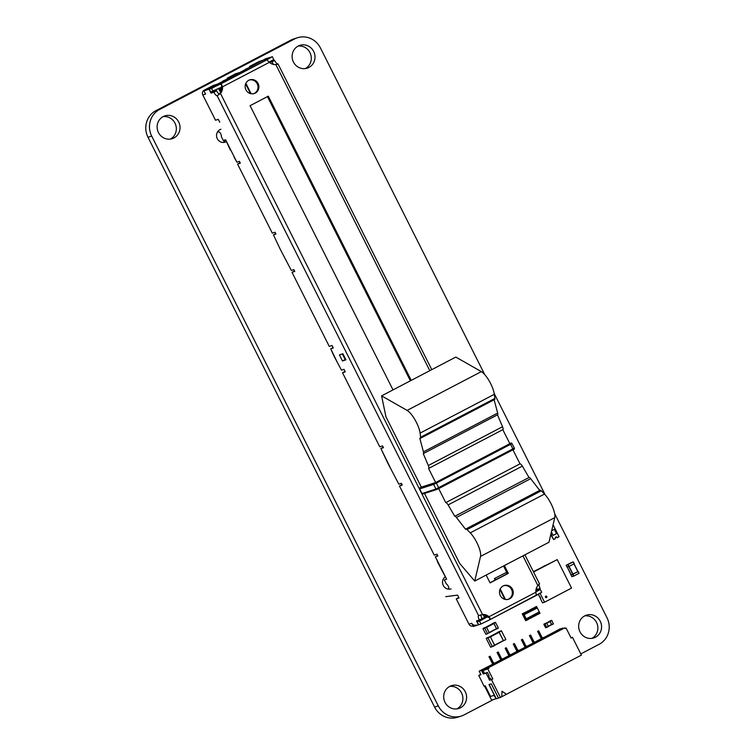 <?xml version="1.0" encoding="UTF-8"?>
<svg xmlns="http://www.w3.org/2000/svg" width="755" height="755" viewBox="0 0 755 755"><rect width="100%" height="100%" fill="white"/><g stroke="black" fill="none" stroke-linecap="round" stroke-linejoin="round"><path stroke-width="1.13" d="M484.691 374.546L320.422 47.933A19.951 19.007 72.2 0 0 297.432 37.75L293.742 38.939A19.951 19.007 72.2 0 0 290.892 40.128L155.917 110.655A19.951 19.007 72.2 0 0 148.008 137.278L434.578 707.067A19.951 19.007 72.2 0 0 457.568 717.25L461.258 716.061A19.951 19.007 72.2 0 0 464.108 714.872L493.421 699.555M297.432 37.75A19.951 19.007 72.2 0 0 294.592 38.939L159.616 109.466A19.951 19.007 72.2 0 0 151.698 136.089L438.277 705.878A19.951 19.007 72.2 0 0 461.258 716.061M580.803 653.896L599.083 644.345A19.951 19.007 72.2 0 0 606.992 617.722L554.661 513.664M545.167 494.799L494.176 393.412M170.337 139.099A11.976 11.41 72.2 0 0 175.736 124.962A11.976 11.41 72.2 0 0 163.108 116.638M173.943 137.948A11.976 11.41 72.2 0 0 179.095 122.867A11.976 11.41 72.2 0 0 164.901 115.874A11.976 11.41 72.2 0 0 157.72 130.766A11.976 11.41 72.2 0 0 172.234 138.665A11.976 11.41 72.2 0 0 173.943 137.948M223.15 142.459A6.786 6.465 72.2 0 0 225.216 139.883M220.941 129.247A6.786 6.465 72.2 0 0 216.864 137.684A6.786 6.465 72.2 0 0 226.481 141.515M445.384 576.735A6.786 6.465 72.2 0 0 451.065 588.909M305.313 68.573A11.976 11.41 72.2 0 0 310.711 54.445A11.976 11.41 72.2 0 0 298.083 46.112M308.918 67.431A11.976 11.41 72.2 0 0 314.071 52.34A11.976 11.41 72.2 0 0 299.877 45.347A11.976 11.41 72.2 0 0 292.695 60.24A11.976 11.41 72.2 0 0 307.209 68.148A11.976 11.41 72.2 0 0 308.918 67.431M591.892 638.362A11.976 11.41 72.2 0 0 597.28 624.234A11.976 11.41 72.2 0 0 584.663 615.901M595.497 637.22A11.976 11.41 72.2 0 0 600.65 622.139A11.976 11.41 72.2 0 0 586.456 615.146A11.976 11.41 72.2 0 0 579.264 630.038A11.976 11.41 72.2 0 0 593.789 637.937A11.976 11.41 72.2 0 0 595.497 637.22M484.653 617.316A4.785 4.558 72.2 0 0 485.39 615.344M456.917 708.888A11.976 11.41 72.2 0 0 462.305 694.76A11.976 11.41 72.2 0 0 449.687 686.427M460.522 707.746A11.976 11.41 72.2 0 0 465.675 692.656A11.976 11.41 72.2 0 0 451.481 685.663A11.976 11.41 72.2 0 0 444.289 700.555A11.976 11.41 72.2 0 0 458.814 708.464A11.976 11.41 72.2 0 0 460.522 707.746M509.757 443.506L510.993 443.1A0.802 0.764 72.2 0 1 511.918 443.506L514.353 448.121L438.674 487.758L438.815 488.542L436.994 489.4A0.802 0.764 72.2 0 1 436.871 489.448A0.802 0.764 72.2 0 0 436.994 489.4L422.894 493.94A0.802 0.764 72.2 0 0 423.017 493.893A0.802 0.764 72.2 0 1 421.979 493.534A0.802 0.764 72.2 0 0 422.894 493.94M513.928 449.197L513.06 449.744L512.909 448.97L513.051 449.753C514.193 449.433 514.627 448.885 514.353 448.121L435.956 489.042L421.979 493.534L419.648 488.91A0.802 0.764 -107.8 0 1 419.969 487.843L435.644 482.53L421.318 487.135L385.947 416.798L421.318 487.135L419.969 487.843L433.946 483.342L419.969 487.843A0.802 0.764 -107.8 0 0 419.648 488.91L433.625 484.408A0.802 0.764 -107.8 0 1 433.946 483.342L435.758 482.492L433.946 483.342A0.802 0.764 -107.8 0 0 433.625 484.408L419.648 488.91L421.979 493.534L435.956 489.042A0.802 0.764 72.2 0 0 436.871 489.448A0.802 0.764 72.2 0 1 435.956 489.042L433.625 484.408L436.343 483.125L433.625 484.408L435.956 489.042L438.674 487.758L438.815 488.542L513.041 449.753L438.825 488.532M509.993 443.704L435.758 482.492L436.343 483.125L435.758 482.492L510.88 443.147L509.993 443.704L510.578 444.336L509.993 443.704M428.67 468.411L502.802 429.67L509.88 443.742L502.802 429.68A3.681 1.104 -117.6 0 0 502.858 429.652L428.623 468.44A3.681 1.104 -117.6 0 1 428.566 468.459L435.644 482.53L509.88 443.742L435.644 482.53L428.566 468.459A3.681 1.104 -117.6 0 0 428.302 465.524L423.253 453.623A3.681 1.104 -117.6 0 0 423.442 451.868L419.78 438.183A3.681 1.104 -117.6 0 0 420.639 437.23L494.874 398.451L494.327 394.318A15.572 4.672 -117.6 0 0 481.341 371.62L455.822 357.077L381.586 395.865L385.947 416.798L381.586 395.865L455.822 357.077L481.341 371.62A15.572 4.672 -117.6 0 1 494.327 394.318L494.874 398.451A3.681 1.104 -117.6 0 1 494.015 399.395M510.993 443.1A0.802 0.764 72.2 0 0 510.88 443.147A0.802 0.764 72.2 0 1 510.993 443.1L512.032 443.487L510.578 444.336L436.343 483.125L438.674 487.758L436.343 483.125L511.918 443.506M465.873 528.962L540.108 490.174A3.681 1.104 -117.6 0 1 541.316 490.778L467.081 529.566A3.681 1.104 -117.6 0 0 465.873 528.962A3.681 1.104 -117.6 0 0 465.637 529.359A3.681 1.104 -117.6 0 1 467.081 529.566L541.316 490.778L544.487 494.063L470.252 532.851L467.081 529.566L470.252 532.851L544.487 494.063A15.572 4.672 -117.6 0 1 554.774 517.628L480.539 556.416A15.572 4.672 -117.6 0 0 470.252 532.851A15.572 4.672 -117.6 0 1 480.539 556.416L554.774 517.628L548.96 542.26L474.725 581.048L480.539 556.416L474.725 581.048L459.738 563.523L424.489 493.43L459.738 563.523L474.725 581.048L548.96 542.26L554.774 517.628A15.572 4.672 -117.6 0 0 544.487 494.063L541.316 490.778A3.681 1.104 -117.6 0 0 539.872 490.571M539.721 490.373L530.671 478.67A3.681 1.104 -117.6 0 0 529.01 477.509L522.347 466.128A3.681 1.104 -117.6 0 0 519.997 463.863L512.928 449.81L519.997 463.863L445.761 502.651L438.693 488.598L445.761 502.651L519.997 463.863A3.681 1.104 -117.6 0 1 522.347 466.128L448.111 504.916A3.681 1.104 -117.6 0 0 445.761 502.651A3.681 1.104 -117.6 0 1 448.111 504.916L522.347 466.128L529.01 477.509L454.774 516.297L448.111 504.916L454.774 516.297L529.01 477.509A3.681 1.104 -117.6 0 1 530.671 478.67L456.435 517.458A3.681 1.104 -117.6 0 0 454.774 516.297A3.681 1.104 -117.6 0 1 456.435 517.458L530.671 478.67L539.721 490.373M465.637 529.359L456.435 517.458L465.637 529.359M420.091 433.106L420.639 437.23L494.874 398.451A3.681 1.104 -117.6 0 1 494.638 399.518L420.403 438.306A3.681 1.104 -117.6 0 0 420.639 437.23L420.091 433.106A15.572 4.672 -117.6 0 0 407.105 410.409L381.586 395.865L407.105 410.409L481.341 371.62L407.105 410.409A15.572 4.672 -117.6 0 1 420.091 433.106L494.327 394.318L420.091 433.106M502.802 429.67A3.681 1.104 -117.6 0 0 502.537 426.735L497.488 414.844A3.681 1.104 -117.6 0 0 497.677 413.079L494.119 399.791L497.677 413.079L423.442 451.868L419.78 438.183A3.681 1.104 -117.6 0 0 420.403 438.306M512.909 448.97L510.578 444.336L512.909 448.97M423.423 453.529L497.488 414.835A3.681 1.104 -117.6 0 0 497.583 414.797A3.681 1.104 -117.6 0 0 497.677 413.079L423.442 451.868A3.681 1.104 -117.6 0 1 423.338 453.585A3.681 1.104 -117.6 0 1 423.253 453.623L428.302 465.524L502.537 426.735L497.488 414.844M502.858 429.652A3.681 1.104 -117.6 0 0 502.537 426.735L428.302 465.524A3.681 1.104 -117.6 0 1 428.623 468.44M259.947 61.268A3.596 3.426 72.2 0 0 258.889 61.608L249.443 66.544L249.801 67.261L249.443 66.544L252.359 65.93L261.664 60.711L249.443 66.544L261.664 60.711A3.596 3.426 72.2 0 1 262.013 60.56L262.013 60.56A3.596 3.426 72.2 0 0 261.664 60.711L258.889 61.608A3.596 3.426 72.2 0 1 259.409 61.391L262.013 60.56M235.947 73.594L227.17 78.18L227.538 78.897L227.17 78.18L230.086 77.567L238.722 72.707L227.17 78.18L235.947 73.594L238.863 72.98L235.947 73.594M220.394 90.713L219.809 91.025L220.394 90.713M475.867 625.102A3.596 3.426 72.2 0 1 471.733 623.262L468.959 624.159A3.596 3.426 72.2 0 0 473.102 625.989A3.596 3.426 72.2 0 1 468.959 624.159L456.246 598.875L459.021 597.979L457.587 595.129L445.743 596.667L457.587 595.129L459.021 597.979L456.246 598.875L458.795 597.545L456.246 598.875L468.959 624.159L471.733 623.262L473.347 626.471L478.425 624.838L476.462 620.921L479.349 619.987A4.388 1.321 -117.6 0 1 478.585 615.693A4.388 1.321 -117.6 0 1 478.651 615.665L482.539 614.495L478.651 615.665L217.147 95.725L220.498 93.478A8.777 8.362 72.2 0 0 222.48 86.834A8.777 8.362 72.2 0 1 220.498 93.478L482.539 614.495A8.777 8.362 72.2 0 1 488.995 616.741L535.899 592.231L536.182 594.572L535.899 592.231A8.777 8.362 72.2 0 1 537.881 585.578L539.381 583.926L537.881 585.578L522.932 555.859L537.881 585.578A8.777 8.362 72.2 0 0 535.899 592.231L488.995 616.741A8.777 8.362 72.2 0 0 482.539 614.495L220.498 93.478L217.147 95.725A4.388 1.321 -117.6 0 1 213.901 92.214L216.6 90.808L211.013 93.148L209.05 89.232L203.963 90.864L205.577 94.073L202.802 94.96A3.596 3.426 72.2 0 1 204.227 90.166L213.674 85.23L216.591 84.617L213.674 85.23L204.227 90.166A3.596 3.426 72.2 0 0 202.802 94.96L215.524 120.243L218.289 119.356L219.724 122.206L218.289 119.356L215.524 120.243L202.802 94.96L205.577 94.073L203.963 90.864L211.749 87.816L209.05 89.232L203.963 90.864L206.662 89.458M234.107 157.2L236.891 162.193L239.429 161.372L240.326 163.155L237.551 164.052L240.099 162.712L237.551 164.052L272.3 233.135L275.075 232.247L275.971 234.022L273.423 234.843L275.764 233.625L273.423 234.843L280.209 249.188L291.336 270.45L293.874 269.639L294.771 271.423L292.006 272.31L329.255 346.385L332.03 345.488L333.285 347.98L330.737 348.801L333.078 347.583L330.737 348.801L333.936 356.02L341.486 370.167L344.025 369.355L345.28 371.847L342.506 372.734L379.765 446.809L382.54 445.922L383.436 447.696L380.888 448.517L383.229 447.29L380.888 448.517L387.674 462.862L398.8 484.125L401.349 483.313L402.236 485.087L399.47 485.984L434.219 555.067L436.985 554.179L437.881 555.963L435.342 556.775L437.683 555.557L435.342 556.775L446.63 579.208L444.317 579.953L445.894 583.105A1.595 0.481 62.4 0 0 446.828 584.323A1.595 0.481 62.4 0 1 445.894 583.105L444.317 579.953L446.63 579.208L441.156 568.874M337.636 363.032L330.737 348.801L333.285 347.98L332.03 345.488L329.255 346.385L292.006 272.31L294.554 270.979L292.006 272.31L294.771 271.423L293.874 269.639L291.336 270.45L283.899 256.2M391.364 469.874L380.888 448.517L383.436 447.696L382.54 445.922L379.765 446.809L342.506 372.734L345.063 371.403L342.506 372.734L345.28 371.847L344.025 369.355L341.486 370.167L333.936 356.02M437.466 561.862L441.203 568.959L435.342 556.775L437.881 555.963L436.985 554.179L434.219 555.067L399.47 485.984L402.019 484.653L399.47 485.984L402.236 485.087L401.349 483.313L398.8 484.125L387.674 462.862M250.518 93.62L245.62 83.88L250.518 93.62M221.111 91.081L220.035 91.459L218.544 88.505L220.035 91.459L221.111 91.081M216.449 84.343L207.002 89.279A3.596 3.426 72.2 0 0 206.738 89.43A3.596 3.426 72.2 0 1 207.002 89.279L204.227 90.166L216.449 84.343M484.54 617.373L483.247 614.806L484.54 617.373M504.85 599.31L499.961 589.58L504.85 599.31M495.167 580.048L494.431 578.585L506.36 572.441L494.431 578.585L506.36 572.441L494.431 578.585L495.167 580.048M280.209 249.188L273.423 234.843L275.971 234.022L275.075 232.247L272.3 233.135L237.551 164.052L240.326 163.155L239.429 161.372L236.891 162.193L225.603 139.76L223.291 140.505L221.706 137.353A1.595 0.481 62.4 0 1 221.328 135.957A1.595 0.481 62.4 0 0 221.706 137.353L223.291 140.505L225.603 139.76L230.417 150.188M507.067 573.838L506.36 572.441L507.067 573.838M505.454 599.442L500.206 589.004L505.454 599.442M495.591 579.831L494.893 578.434L495.591 579.831M220.007 87.816A3.992 1.199 62.4 0 1 220.073 87.939L221.319 90.411L220.073 87.939L220.856 87.533L220.073 87.939A3.992 1.199 62.4 0 0 220.007 87.816M220.583 91.081L219.507 88.948A1.595 0.481 62.4 0 0 219.082 88.25A1.595 0.481 62.4 0 1 219.507 88.948L220.583 91.081M226.17 79.53L222.8 81.096L226.17 79.53M245.866 83.305L251.113 93.743L245.866 83.305M248.442 67.893L245.073 69.46L248.442 67.893M535.908 590.136L537.39 589.664A4.388 1.321 -117.6 0 1 536.578 587.673A4.388 1.321 -117.6 0 0 537.39 589.664L540.089 588.258L535.908 590.136M271.942 61.891A4.388 1.321 -117.6 0 0 273.64 64.468A4.388 1.321 -117.6 0 1 271.942 61.891L274.641 60.485L269.62 62.533L271.753 61.41L271.432 60.768L271.753 61.41L274.641 60.485L271.942 61.891M267.1 58.937L262.004 60.542L269.79 57.493L264.703 59.126L269.79 57.493L267.1 58.937M219.214 94.177A4.388 1.321 -117.6 0 1 216.6 90.808L213.712 91.733L211.013 93.148L213.901 92.214A4.388 1.321 -117.6 0 0 217.147 95.725L478.651 615.665A4.388 1.321 -117.6 0 0 479.349 619.987L476.462 620.921L478.425 624.838L473.347 626.471L471.733 623.262A3.596 3.426 72.2 0 0 476.037 625.036M448.612 588.504L448.678 588.466A2.397 0.717 -117.6 0 0 448.413 586.531A2.397 0.717 -117.6 0 0 446.828 584.323A2.397 0.717 -117.6 0 1 448.442 586.588A2.397 0.717 -117.6 0 1 448.612 588.504L447.875 589.079L448.612 588.504A2.397 0.717 -117.6 0 0 448.649 588.485L448.612 588.504M221.328 135.957A2.397 0.717 -117.6 0 0 220.526 133.437A2.397 0.717 -117.6 0 0 218.997 131.955L217.525 131.946L218.997 131.955A2.397 0.717 -117.6 0 1 220.526 133.437A2.397 0.717 -117.6 0 1 221.328 135.957M211.768 87.854L209.05 89.232L211.013 93.148L213.712 91.733L213.382 91.072M480.982 614.872A4.388 1.321 -117.6 0 0 482.049 618.581L479.349 619.987L482.049 618.581M479.718 620.61L479.387 619.968M431.775 369.639L278.038 63.967L275.839 64.571A8.777 8.362 72.2 0 1 269.384 62.325L267.638 60.636L269.384 62.325L222.48 86.834L221.659 84.654L221.46 87.674L220.394 87.637L221.46 87.674L221.659 84.654L222.48 86.834L269.384 62.325A8.777 8.362 72.2 0 0 275.839 64.571L277.887 63.986A8.777 8.362 72.2 0 1 277.047 64.364A8.777 8.362 72.2 0 0 277.887 63.986A4.388 1.321 -117.6 0 1 274.641 60.485A4.388 1.321 -117.6 0 0 277.887 63.986L277.406 64.269M539.051 584.37A4.388 1.321 -117.6 0 0 540.089 588.258A4.388 1.321 -117.6 0 1 539.051 584.37M537.749 590.287L537.428 589.646L537.749 590.287M486.664 615.976A8.777 8.362 72.2 0 0 480.246 615.042A8.777 8.362 72.2 0 1 486.664 615.976L487.607 617.184L486.664 615.976M217.147 95.725A8.777 8.362 72.2 0 0 221.574 88.911L221.092 87.278L221.574 88.911A8.777 8.362 72.2 0 1 217.147 95.725M410.38 380.813L267.449 96.612L410.38 380.813M490.014 582.747L507.379 573.668L503.519 565.995L507.379 573.668L508.304 573.375L504.368 565.552L508.304 573.375L490.014 582.747M253.755 93.658A7.182 6.842 72.2 0 0 249.367 80.011A7.182 6.842 72.2 0 1 253.755 93.658M508.087 599.347A7.182 6.842 72.2 0 0 503.698 585.701A7.182 6.842 72.2 0 1 508.087 599.347M275.839 64.571L429.793 370.677L275.839 64.571M268.299 96.168L250.075 105.691L393.015 389.891L250.075 105.691L268.299 96.168L411.239 380.369L268.299 96.168M490.08 582.888L508.304 573.375L490.08 582.888L486.154 575.074L490.08 582.888M245.951 89.854A7.182 6.842 72.2 0 0 257.851 90.647A7.182 6.842 72.2 0 0 252.264 79.549A7.182 6.842 72.2 0 0 245.951 89.854A7.182 6.842 72.2 0 0 258.54 84.588A7.182 6.842 72.2 0 0 249.82 79.841A7.182 6.842 72.2 0 0 245.951 89.854M500.282 595.553A7.182 6.842 72.2 0 0 512.192 596.337A7.182 6.842 72.2 0 0 506.605 585.238A7.182 6.842 72.2 0 0 500.282 595.553A7.182 6.842 72.2 0 0 512.872 590.278A7.182 6.842 72.2 0 0 504.161 585.54A7.182 6.842 72.2 0 0 500.282 595.553M490.203 618.6L487.56 616.75L477.226 621.912L480.605 620.148L477.226 621.912L479.538 621.167L480.973 624.017L478.661 624.762L477.226 621.912L478.661 624.762L480.973 624.017L479.538 621.167L487.56 616.75L490.203 618.6L489.599 619.836L480.973 624.017L489.504 619.883L490.203 618.6L488.995 616.741L490.203 618.6M267.638 60.636L267.025 59.768L272.329 56.672L273.763 59.522L269.148 62.099L273.763 59.522L272.329 56.672L267.025 59.768L267.638 60.636M220.12 84.277L267.025 59.768L211.589 88.41L213.023 91.261L210.711 92.006L220.394 87.637L213.023 91.261L211.589 88.41L209.277 89.156L212.655 87.391L209.069 88.543L263.061 60.334L272.329 56.672L263.061 60.334L209.069 88.543L212.655 87.391L209.277 89.156L210.711 92.006L209.277 89.156L220.12 84.277L221.659 84.654L220.12 84.277M489.599 619.836L541.712 592.279L540.278 589.438L537.966 590.174L535.842 591.288L540.278 589.438L541.712 592.279L536.399 595.384L536.182 594.572L536.399 595.384L489.693 619.789M540.278 589.438L535.871 591.873L540.278 589.438M479.425 620.044L486.909 616.137L479.425 620.044M342.912 353.784L345.95 359.833L342.487 360.956L339.439 354.897L342.912 353.784L345.95 359.833L342.487 360.956L345.186 359.54L342.374 353.953L345.186 359.54L345.714 359.371L342.487 360.956L339.439 354.897L342.912 353.784M551.037 625.008L551.707 624.583L550.093 621.384L551.782 620.497L548.913 621.695M553.424 623.904L551.745 624.781L553.424 623.904L551.782 620.497M550.593 620.676L548.904 621.554L550.093 621.384M551.65 624.687L548.356 626.405L551.65 624.687L549.97 621.337L546.242 623.092L548.989 621.648M548.366 626.546L545.638 627.764L543.874 624.394L546.724 623.139L548.366 626.546L546.686 627.424L545.034 624.026L546.724 623.139M545.535 623.319L543.845 624.206L545.034 624.026M497.328 632.539L501.377 630.765L505.831 639.466L503.462 640.702L499.168 632.152L497.356 632.718M502.556 641.203L505.831 639.466M505.859 639.664L503.462 640.702M497.451 632.662L489.504 636.824L499.046 632.152L503.349 640.57L494.619 645.138M503.377 640.769L494.704 645.308L490.25 636.578L486.192 638.362L490.674 647.262L503.349 640.57M486.192 638.362L488.551 637.126M486.201 638.352L488.032 637.975L492.364 646.714L494.723 645.478M484.644 627.65L482.955 628.538L484.795 628.151L487.551 633.756L485.861 634.304L482.992 628.736L486.484 627.273L489.202 632.681L487.522 633.568M489.24 632.879L496.507 628.679L489.127 632.53M492.194 623.904L485.588 627.348L493.789 623.385L496.507 628.679M498.347 628.122L496.667 629L498.319 627.924L495.45 622.346L493.751 622.894L492.071 623.772L493.902 623.394L496.63 628.802L495.724 629.302M493.761 622.894L492.1 623.951M578.047 571.601L570.997 574.933L571.894 576.716L573.819 576.065L579.066 573.309L578.16 571.535L578.943 573.385M571.894 576.716L567.25 567.033L571.186 574.848L573.007 574.225L577.99 571.62L574.045 563.796L577.99 571.62M573.215 561.984L566.165 565.316L567.062 567.099L568.977 566.448L574.234 563.692L573.328 561.918L574.111 563.768M567.062 567.099L566.165 565.316L571.639 562.456L573.328 561.918L574.234 563.692M550.905 534.04L553.67 539.542L555.359 538.664A1.199 1.142 -107.8 0 1 556.001 536.994A1.199 1.142 -107.8 0 1 557.379 537.598L559.068 536.72L553.34 525.329L552.905 525.546M550.744 534.691L553.67 539.542M557.379 537.598L556.963 537.739A1.199 1.142 -107.8 0 0 555.803 537.079M551.395 531.945L553.122 535.38L556.492 533.615L554.349 529.34L551.697 530.68M554.349 529.34L551.678 530.737M551.31 532.303L553.122 535.38M502.301 659.087L501.584 659.323A1.595 0.481 -117.6 0 1 500.405 658.039L501.075 657.69A1.595 0.481 -117.6 0 0 502.254 658.964L502.981 658.737M500.405 658.039L497.073 652.49L500.244 658.785A3.992 1.199 -117.6 0 0 500.839 659.851M501.075 657.69L498.215 651.99L497.073 652.49M497.536 652.348L498.215 651.99M478.764 675.442L484.021 686.163L485.182 685.785L490.552 696.478L494.015 695.355L496.158 698.809L488.995 684.568L491.297 683.822L498.46 698.064L500.433 697.431L491.477 679.632L489.627 680.227L486.041 673.101L483.266 673.988L481.482 670.431L479.17 671.176L480.963 674.734L478.764 675.442L480.784 674.385M479.17 671.176L495.761 662.654M495.705 662.531L503.859 658.417M503.802 658.303L511.956 654.189M494.204 663.315L493.487 663.551A1.595 0.481 -117.6 0 1 492.307 662.277L489.438 656.576L488.976 656.727L492.137 663.022A3.992 1.199 -117.6 0 0 492.741 664.079M562.673 628.528L560.153 628.858L544.355 637.267M506.501 694.26L501.782 696.723L501.99 691.221L506.501 694.26L581.416 655.123L572.46 637.314L570.988 637.786M537.569 631.34L538.032 631.189L540.891 636.89L541.571 636.531L538.702 630.831L537.569 631.34L540.731 637.626A3.992 1.199 -117.6 0 0 541.335 638.692M541.571 636.531A1.595 0.481 -117.6 0 0 542.751 637.805L543.468 637.579M492.307 662.277L492.977 661.918L490.118 656.227L488.976 656.727M492.977 661.918A1.595 0.481 -117.6 0 0 494.157 663.201L494.884 662.966M540.891 636.89A1.595 0.481 -117.6 0 0 542.071 638.164L542.751 637.805M542.798 637.928L542.071 638.164M511.899 654.075L536.258 641.495M536.192 641.382L544.298 637.144M529.472 635.568L529.934 635.417L532.794 641.118L533.474 640.769L530.605 635.068L529.472 635.568L532.634 641.863A3.992 1.199 -117.6 0 0 533.238 642.93M533.474 640.769A1.595 0.481 -117.6 0 0 534.653 642.043L535.37 641.807M510.399 654.859L509.682 655.085A1.595 0.481 -117.6 0 1 508.502 653.811L505.633 648.111L505.17 648.262L508.341 654.557A3.992 1.199 -117.6 0 0 508.936 655.623M532.794 641.118A1.595 0.481 -117.6 0 0 533.974 642.392L534.653 642.043M534.7 642.165L533.974 642.392M521.375 639.796L524.697 645.346L525.376 644.997L522.507 639.296L521.375 639.796L524.536 646.091A3.992 1.199 -117.6 0 0 525.131 647.158M525.376 644.997A1.595 0.481 -117.6 0 0 526.556 646.271L527.273 646.044M508.502 653.811L509.172 653.462L506.312 647.762L505.17 648.262M509.172 653.462A1.595 0.481 -117.6 0 0 510.352 654.736L511.078 654.5M518.496 650.621L517.779 650.857A1.595 0.481 -117.6 0 1 516.599 649.583L513.73 643.883L513.268 644.034L516.439 650.319A3.992 1.199 -117.6 0 0 517.033 651.386M524.697 645.346A1.595 0.481 -117.6 0 0 525.876 646.62L526.556 646.271M526.594 646.393L525.876 646.62M516.599 649.583L517.279 649.224L514.41 643.534L513.268 644.034M517.279 649.224A1.595 0.481 -117.6 0 0 518.449 650.499L519.176 650.272M481.482 670.431L488.466 667.713L564.721 627.867L565.08 628.575L566.09 628.047L571.11 638.022L572.46 637.314M562.466 628.113L560.106 629.349L564.721 627.867M548.545 635.578L553.122 633.832L548.545 635.578M504.198 659.398L548.064 636.474L544.6 637.588L500.735 660.512L504.198 659.398M494.836 664.098L492.807 665.155L494.912 664.249M497.252 662.371L500.49 661.333L497.366 662.607M556.501 632.067L558.521 631.01L556.501 632.067M500.433 697.431L501.782 696.733M498.451 698.045L496.158 698.809M496.29 698.734L489.136 684.521M488.466 667.713L488.815 668.42L487.805 668.949L492.826 678.924L489.627 680.227M491.477 679.632L492.826 678.924M486.041 673.101L487.39 672.394L489.183 675.952L488.513 676.31L489.58 678.443L490.259 678.094L490.976 679.519M483.266 673.988L487.39 672.394M488.815 668.42L482.511 670.789L484.616 673.29M484.2 669.912L483.842 669.194M483.908 671.865L483.172 672.101M489.438 656.576L490.118 656.227M538.032 631.189L538.702 630.831M529.934 635.417L530.605 635.068M505.633 648.111L506.312 647.762M521.837 639.655L522.507 639.296M513.73 643.883L514.41 643.534M544.874 638.145L544.6 637.588M484.521 686.002L491.628 700.13L495.752 698.8M501.99 691.269L506.454 694.279M487.805 668.949L483.191 670.44M566.09 628.047L564.995 628.405M490.259 678.094L489.523 678.33M536.409 614.155A0.982 0.934 72.2 0 1 537.088 614.683L540.014 613.324L539.363 612.041L535.172 614.155M538.541 613.645L539.617 613.532M537.258 607.803L539.363 612.041L536.569 606.491L534.483 607.586A0.982 0.934 72.2 0 1 533.945 608.955A0.982 0.934 72.2 0 1 532.813 608.455L531.124 609.342M533.502 608.983A0.982 0.934 72.2 0 0 533.653 607.851M531.36 609.493L532.813 608.455M529.68 610.974A0.982 0.934 72.2 0 0 529.821 609.851M527.537 611.493L528.991 610.446A0.982 0.934 72.2 0 0 530.123 610.955A0.982 0.934 72.2 0 0 530.661 609.578M527.698 610.955L528.509 611.154L526.83 611.578A0.982 0.934 72.2 0 1 526.301 612.947A0.982 0.934 72.2 0 1 525.169 612.447L523.073 613.541L526.518 620.384L525.678 620.648L522.243 613.806L523.073 613.541M525.848 612.975A0.982 0.934 72.2 0 0 525.999 611.843M523.715 613.494L525.169 612.447M530.897 617.637L531.964 617.533L529.444 618.685A0.982 0.934 72.2 0 0 528.755 618.156M537.919 614.419A0.982 0.934 72.2 0 0 536.786 613.919A0.982 0.934 72.2 0 0 536.258 615.287L533.266 616.684A0.982 0.934 72.2 0 0 532.577 616.155M535.182 607.501L536.569 606.491M534.719 615.646L535.795 615.533M534.096 616.42A0.982 0.934 72.2 0 0 532.964 615.92A0.982 0.934 72.2 0 0 532.435 617.288L531.964 617.533M530.274 618.42A0.982 0.934 72.2 0 0 529.142 617.911A0.982 0.934 72.2 0 0 528.604 619.289L527.075 619.638M522.243 613.806L523.47 613.334M535.342 606.963L536.173 606.699M539.127 611.975L525.876 619.053M535.21 614.221L525.867 619.1M533.096 610.021L536.88 607.945M528.141 619.525L526.518 620.384M533.058 609.946L523.725 614.825M523.876 612.956L524.706 612.692M523.847 613.419L524.678 613.154M527.669 611.418L528.509 611.154M531.52 608.964L532.351 608.69M531.501 609.427L532.332 609.153M535.323 607.426L536.154 607.162M537.154 608.049L523.762 614.853M524.197 614.825L526.169 618.741M546.818 596.526A0.802 0.764 72.2 0 0 545.903 596.12A0.802 0.764 72.2 0 0 545.469 597.233A0.802 0.764 72.2 0 0 546.394 597.639A0.802 0.764 72.2 0 0 546.818 596.526M546.365 597.649A0.802 0.764 72.2 0 0 546.771 596.544A0.802 0.764 72.2 0 0 545.874 596.129M533.379 571.658L557.228 559.615L571.554 588.098L544.563 602.207L540.023 593.175M544.563 602.207L542.524 602.858L540.297 598.422M539.806 596.497L540.637 598.309L538.504 594.855M538.551 593.996L538.844 594.751L538.07 594.27M538.438 590.023L538.07 589.306M533.341 571.582L534.521 571.148L533.417 571.733M533.549 571.988L557.228 559.615M542.92 566.675L544.61 565.788L542.958 566.741M539.391 596.62L540.637 598.309M538.485 594.034L538.844 594.751M151.698 136.089L148.008 137.278M438.277 705.878L434.578 707.067M159.616 109.466L155.917 110.655M294.592 38.939L290.892 40.128M551.707 624.583L553.396 623.706M549.951 621.223L551.631 620.336M546.667 623.064L549.97 621.337M546.771 623.243L550.112 621.497M548.272 626.235L551.622 624.489M546.648 627.226L548.328 626.348M544.884 623.866L546.573 622.988M499.697 631.303L497.337 632.539M501.377 630.765L499.017 631.992M501.528 630.925L499.168 632.152M499.197 632.312L490.457 636.871M499.046 632.152L490.363 636.692M490.25 636.578L487.881 637.815M490.391 636.739L488.032 637.975M494.695 645.289L492.326 646.516M486.333 627.112L484.644 627.99M486.484 627.273L484.795 628.151M493.93 623.545L486.55 627.405M493.789 623.385L486.456 627.216M495.45 622.346L493.761 623.234M495.591 622.507L493.902 623.394M498.319 627.924L496.63 628.802M572.696 574.385L573.592 576.169M572.922 574.281L573.819 576.065M573.932 563.862L577.868 571.686M569.072 566.401L573.007 574.225M568.855 566.514L572.781 574.328M567.864 564.768L568.751 566.552M568.09 564.665L568.977 566.448M501.584 659.323L502.254 658.964M493.487 663.551L494.157 663.201M509.682 655.085L510.352 654.736M517.779 650.857L518.449 650.499M497.583 414.797L423.338 453.585M524.914 554.821L539.542 583.908M496.545 628.868L489.212 632.699M578.17 571.535L579.066 573.309"/></g></svg>
